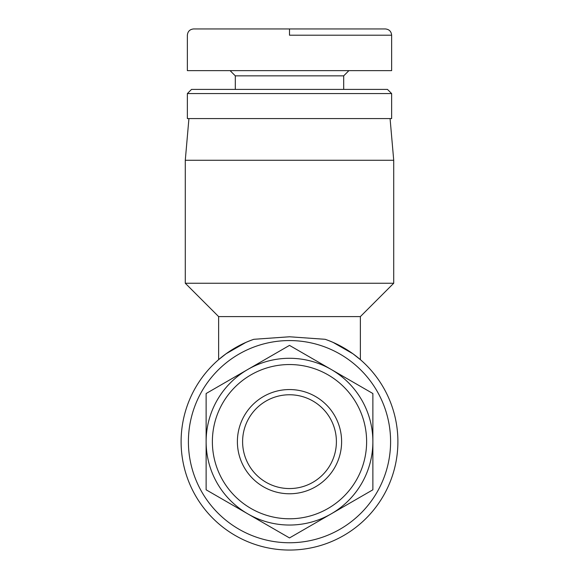 <?xml version="1.0" encoding="UTF-8"?>
<svg xmlns="http://www.w3.org/2000/svg" width="579" height="579" viewBox="0 0 579 579"><rect width="100%" height="100%" fill="white"/><g stroke="black" fill="none" stroke-linecap="round" stroke-linejoin="round"><path stroke-width="0.87" d="M393.72 283.247L185.28 283.247L185.28 160.267L393.72 160.267L393.72 283.247L360.37 316.597L360.37 359.653C360.362 359.747 346.213 346.423 325.152 339.301A108.389 108.389 0 0 1 289.5 550.05A108.389 108.389 0 0 1 253.848 339.301C232.787 346.423 218.638 359.747 218.63 359.653L226.049 353.783L245.728 342.507M325.152 339.301L289.5 336.775L253.848 339.301M289.5 542.755A101.093 101.093 0 0 0 390.593 441.661A101.093 101.093 0 0 0 289.5 340.568A101.093 101.093 0 0 0 188.407 441.661A101.093 101.093 0 0 0 289.5 542.755M360.37 316.597L218.63 316.597L218.63 359.653M185.28 283.247L218.63 316.597M185.28 160.267L188.928 118.579M393.72 160.267L390.072 118.579M333.272 342.507L352.951 353.783L360.37 359.653M289.5 525.037A83.376 83.376 0 0 0 372.876 441.661A83.376 83.376 0 0 0 289.5 358.285A83.376 83.376 0 0 0 206.124 441.661A83.376 83.376 0 0 0 289.5 525.037M289.5 364.538A77.123 77.123 0 0 1 366.623 441.661A77.123 77.123 0 0 1 289.5 518.784A77.123 77.123 0 0 1 212.377 441.661A77.123 77.123 0 0 1 289.5 364.538M289.5 493.771A52.11 52.11 0 0 0 341.61 441.661A52.11 52.11 0 0 0 289.5 389.551A52.11 52.11 0 0 0 237.39 441.661A52.11 52.11 0 0 0 289.5 493.771M289.5 394.762A46.899 46.899 0 0 1 336.399 441.661A46.899 46.899 0 0 1 289.5 488.56A46.899 46.899 0 0 1 242.601 441.661A46.899 46.899 0 0 1 289.5 394.762M372.876 489.798L289.5 537.934L247.812 513.87L206.124 489.798L206.124 393.525L289.5 345.388L331.188 369.453L372.876 393.525L372.876 489.798M343.694 89.398L343.694 75.849L235.306 75.849L230.095 70.638M289.5 35.203L391.578 35.203L289.5 35.203L289.5 28.95L193.618 28.95C189.825 29.326 187.741 31.411 187.364 35.203L187.364 70.638L391.636 70.638L391.636 35.203C391.259 31.411 389.175 29.326 385.382 28.95L289.5 28.95M391.636 118.579L187.364 118.579L187.364 93.566L391.636 93.566L391.636 118.579M391.636 93.566L387.467 89.398L191.533 89.398L187.364 93.566M343.694 75.849L348.905 70.638M235.306 75.849L235.306 89.398"/></g></svg>
